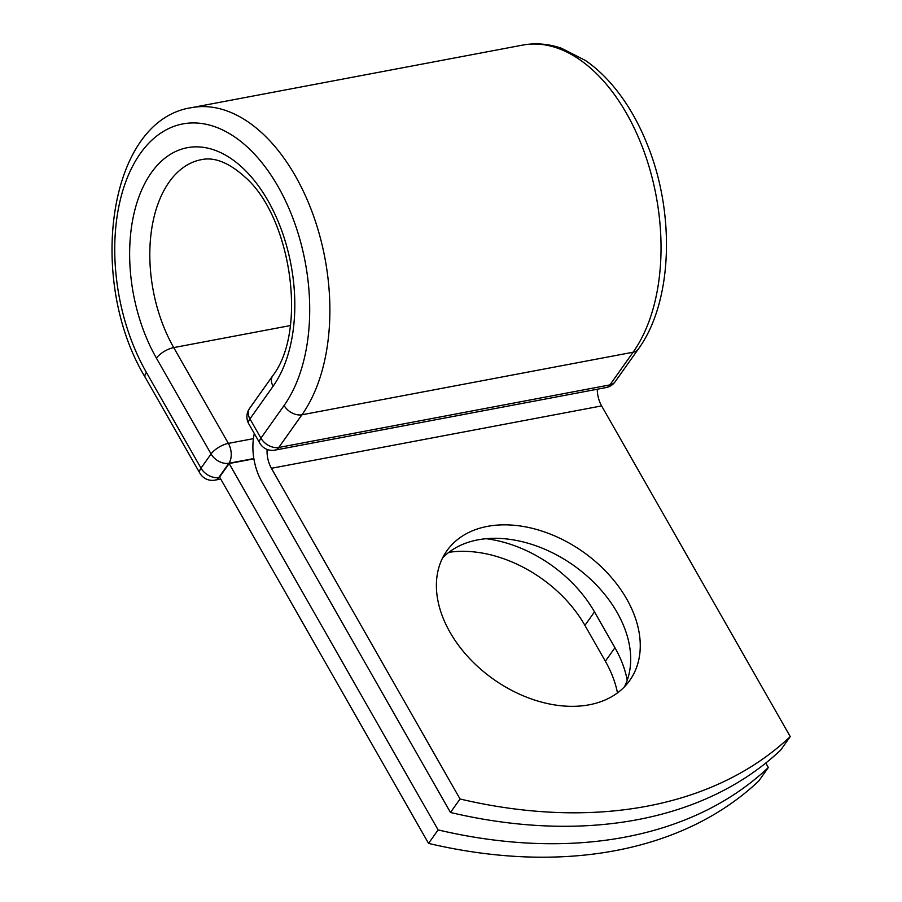 <?xml version="1.0" encoding="UTF-8"?>
<svg xmlns="http://www.w3.org/2000/svg" width="902" height="902" viewBox="0 0 902 902"><rect width="100%" height="100%" fill="white"/><g stroke="black" fill="none" stroke-linecap="round" stroke-linejoin="round"><path stroke-width="1.35" d="M589.209 704.8A112.085 77.865 35.3 0 0 629.754 680.424A112.085 77.865 35.3 0 0 608.016 573.672A112.085 77.865 35.3 0 0 487.441 526.373A112.085 77.865 35.3 0 0 446.896 550.761A112.085 77.865 35.3 0 0 468.634 657.502A112.085 77.865 35.3 0 0 589.209 704.8M624.455 686.805A112.085 77.865 35.3 0 0 594.395 582.94A112.085 77.865 35.3 0 0 477.868 539.858A112.085 77.865 35.3 0 0 442.634 557.864M450.47 812.476L460.043 798.992A478.985 332.759 35.3 0 0 790.253 736.607L780.681 750.092A478.985 332.759 -144.7 0 1 450.47 812.476L261.851 481.781A44.829 26.789 79.3 0 1 254.319 433.569M790.253 736.607L601.623 405.911A21.84 13.056 79.3 0 1 597.259 389.236M460.043 798.992L271.412 468.296A21.84 13.056 79.3 0 1 267.105 449.433M229.131 463.527L438.113 829.908L428.551 843.393L219.569 477.011L229.131 463.527L253.89 458.847M486.155 538.708A112.085 77.865 -144.7 0 1 594.497 611.894L614.938 647.737A112.085 77.865 -144.7 0 1 627.217 680.3M448.858 552.328A112.085 77.865 -144.7 0 1 584.924 625.39L605.366 661.234A112.085 77.865 -144.7 0 1 617.475 692.905M428.551 843.393A478.985 332.759 35.3 0 0 758.762 781.008L768.335 767.523A478.985 332.759 35.3 0 1 438.113 829.908M765.787 763.058L768.335 767.523M271.412 468.296L601.623 405.911M191.495 107.665A172.677 103.189 79.3 0 1 313.208 214.98A172.677 103.189 79.3 0 1 301.945 414.785A14.364 9.978 -144.7 0 1 284.096 405.483A158.301 94.597 79.3 0 0 278.087 186.59A158.301 94.597 79.3 0 0 140.351 153.464A158.301 94.597 79.3 0 0 146.361 372.357A14.364 5.75 -29.7 0 0 145.199 377.34C86.682 280.59 107.688 120.135 191.495 107.665L522.653 45.1A172.677 103.189 79.3 0 1 644.366 152.415A172.677 103.189 79.3 0 1 633.103 352.22L609.932 384.895A14.364 9.978 35.3 0 0 615.13 381.76L638.3 349.097A14.364 9.978 -144.7 0 1 633.103 352.22L301.945 414.785L278.774 447.46L609.932 384.895A14.364 8.592 -100.7 0 1 606.076 387.567A14.364 14.364 0 0 0 615.13 381.76M284.096 405.483L260.937 438.158A14.364 9.978 35.3 0 0 278.774 447.46A14.364 8.592 -100.7 0 1 274.918 450.132L606.076 387.567M272.72 375.784C307.965 330.312 290.872 217.1 245.276 177.311C229.052 162.642 214.394 156.768 201.315 159.677A119.752 71.551 79.3 0 0 173.725 347.597A14.364 5.75 -29.7 0 0 156.429 358.162A134.116 80.143 79.3 0 1 151.333 172.722A134.116 80.143 79.3 0 1 268.029 200.785A134.116 80.143 79.3 0 1 273.114 386.225A14.364 9.978 -144.7 0 1 272.72 375.784L249.55 408.448A14.364 9.978 35.3 0 0 249.955 418.9L260.937 438.158A14.364 5.75 150.3 0 0 259.776 443.141A14.364 14.364 0 0 0 274.918 450.132M273.114 386.225L249.955 418.9A14.364 5.75 150.3 0 0 248.794 423.884L259.776 443.141M145.199 377.34L199.838 473.133A14.364 5.75 -29.7 0 1 200.999 468.149L211.068 453.965A14.364 5.75 -29.7 0 1 228.364 443.389L173.725 347.597L290.354 325.566M146.361 372.357L200.999 468.149A14.364 9.978 -144.7 0 0 218.848 477.451L219.727 477.282M156.429 358.162L211.068 453.965A14.364 9.978 -144.7 0 0 228.916 463.256L218.848 477.451A14.364 8.592 -100.7 0 1 214.992 480.135L220.731 479.052M253.834 458.554L228.916 463.256A14.364 8.592 -100.7 0 0 228.364 443.389L253.417 438.654M594.497 611.894L584.924 625.39M614.938 647.737L605.366 661.234M522.653 45.1C535.529 42.732 548.484 43.792 561.506 48.268L585.375 60.445C594.824 66.928 603.686 74.99 611.973 84.63C626.225 101.283 637.996 121.229 647.275 144.444C675.564 213.673 672.599 302.238 638.3 349.097M249.55 408.448A14.364 14.364 0 0 0 248.794 423.884M199.838 473.133A14.364 14.364 0 0 0 214.992 480.135"/></g></svg>
